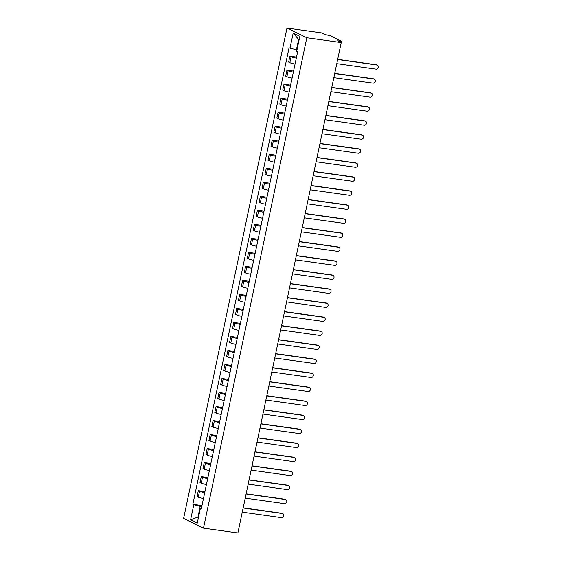 <?xml version="1.0" encoding="UTF-8"?>
<svg xmlns="http://www.w3.org/2000/svg" width="561" height="561" viewBox="0 0 561 561"><rect width="100%" height="100%" fill="white"/><g stroke="black" fill="none" stroke-linecap="round" stroke-linejoin="round"><path stroke-width="0.84" d="M341.221 42.573L337.708 40.855L341.074 41.044L329.833 35.553L324.882 34.586L321.369 32.868L286.973 28.05L183.629 518.427L203.489 528.132L306.825 37.755L341.221 42.573L237.885 532.95L203.489 528.132M286.973 28.05L306.825 37.755M296.299 58.099A4.264 0.561 -168.1 0 1 291.103 56.738L289.89 56.149L288.642 62.075L289.855 62.671A4.264 0.561 11.9 0 0 295.044 64.031M296.51 57.075L289.89 56.149M293.34 72.117A4.264 0.561 -168.1 0 1 288.151 70.756L286.937 70.16L285.689 76.093L286.902 76.682A4.264 0.561 11.9 0 0 292.092 78.042M293.557 71.093L286.937 70.16M290.388 86.128A4.264 0.561 -168.1 0 1 285.198 84.767L283.985 84.178L282.737 90.111L283.95 90.7A4.264 0.561 11.9 0 0 289.139 92.06M290.605 85.104L283.985 84.178M287.435 100.146A4.264 0.561 -168.1 0 1 282.246 98.785L281.033 98.196L279.785 104.122L280.991 104.718A4.264 0.561 11.9 0 0 286.187 106.078M287.653 99.122L281.033 98.196M284.483 114.164A4.264 0.561 -168.1 0 1 279.287 112.803L278.081 112.207L276.825 118.14L278.039 118.729A4.264 0.561 11.9 0 0 283.235 120.096M284.7 113.14L278.081 112.207M281.531 128.181A4.264 0.561 -168.1 0 1 276.335 126.821L275.121 126.225L273.873 132.158L275.086 132.747A4.264 0.561 11.9 0 0 280.276 134.107M281.741 127.151L275.121 126.225M278.572 142.192A4.264 0.561 -168.1 0 1 273.382 140.832L272.169 140.243L270.921 146.176L272.134 146.765A4.264 0.561 11.9 0 0 277.323 148.125M278.789 141.169L272.169 140.243M275.619 156.21A4.264 0.561 -168.1 0 1 270.43 154.85L269.217 154.261L267.969 160.187L269.182 160.783A4.264 0.561 11.9 0 0 274.371 162.143M275.837 155.187L269.217 154.261M272.667 170.228A4.264 0.561 -168.1 0 1 267.478 168.868L266.265 168.272L265.016 174.205L266.223 174.794A4.264 0.561 11.9 0 0 271.419 176.154M272.884 169.205L266.265 168.272M269.715 184.239A4.264 0.561 -168.1 0 1 264.519 182.879L263.312 182.29L262.057 188.223L263.27 188.812A4.264 0.561 11.9 0 0 268.467 190.172M269.932 183.216L263.312 182.29M266.763 198.257A4.264 0.561 -168.1 0 1 261.566 196.897L260.353 196.308L259.105 202.233L260.318 202.83A4.264 0.561 11.9 0 0 265.507 204.19M266.973 197.234L260.353 196.308M263.803 212.275A4.264 0.561 -168.1 0 1 258.614 210.915L257.401 210.319L256.153 216.251L257.366 216.841A4.264 0.561 11.9 0 0 262.555 218.208M264.021 211.252L257.401 210.319M260.851 226.293A4.264 0.561 -168.1 0 1 255.662 224.933L254.449 224.337L253.2 230.269L254.414 230.859A4.264 0.561 11.9 0 0 259.603 232.219M261.068 225.263L254.449 224.337M257.899 240.304A4.264 0.561 -168.1 0 1 252.709 238.944L251.496 238.355L250.248 244.287L251.454 244.876A4.264 0.561 11.9 0 0 256.65 246.237M258.116 239.281L251.496 238.355M254.946 254.322A4.264 0.561 -168.1 0 1 249.75 252.962L248.544 252.373L247.296 258.298L248.502 258.894A4.264 0.561 11.9 0 0 253.698 260.255M255.164 253.299L248.544 252.373M251.994 268.34A4.264 0.561 -168.1 0 1 246.798 266.98L245.592 266.384L244.337 272.316L245.55 272.905A4.264 0.561 11.9 0 0 250.739 274.266M252.212 267.317L245.592 266.384M249.035 282.351A4.264 0.561 -168.1 0 1 243.846 280.991L242.633 280.402L241.384 286.334L242.597 286.923A4.264 0.561 11.9 0 0 247.787 288.284M249.252 281.327L242.633 280.402M246.083 296.369A4.264 0.561 -168.1 0 1 240.893 295.009L239.68 294.42L238.432 300.345L239.645 300.941A4.264 0.561 11.9 0 0 244.834 302.302M246.3 295.345L239.68 294.42M243.13 310.387A4.264 0.561 -168.1 0 1 237.941 309.027L236.728 308.431L235.48 314.363L236.686 314.952A4.264 0.561 11.9 0 0 241.882 316.32M243.348 309.363L236.728 308.431M240.178 324.405A4.264 0.561 -168.1 0 1 234.982 323.045L233.776 322.449L232.527 328.381L233.734 328.97A4.264 0.561 11.9 0 0 238.93 330.331M240.396 323.374L233.776 322.449M237.226 338.416A4.264 0.561 -168.1 0 1 232.03 337.056L230.823 336.467L229.568 342.399L230.781 342.988A4.264 0.561 11.9 0 0 235.978 344.349M237.443 337.392L230.823 336.467M234.274 352.434A4.264 0.561 -168.1 0 1 229.077 351.074L227.864 350.485L226.616 356.41L227.829 357.006A4.264 0.561 11.9 0 0 233.018 358.367M234.484 351.41L227.864 350.485M231.314 366.452A4.264 0.561 -168.1 0 1 226.125 365.092L224.912 364.496L223.664 370.428L224.877 371.017A4.264 0.561 11.9 0 0 230.066 372.378M231.532 365.428L224.912 364.496M228.362 380.47A4.264 0.561 -168.1 0 1 223.173 379.103L221.96 378.514L220.711 384.446L221.918 385.035A4.264 0.561 11.9 0 0 227.114 386.396M228.579 379.439L221.96 378.514M225.41 394.481A4.264 0.561 -168.1 0 1 220.214 393.121L219.007 392.532L217.759 398.457L218.965 399.053A4.264 0.561 11.9 0 0 224.162 400.414M225.627 393.457L219.007 392.532M222.458 408.499A4.264 0.561 -168.1 0 1 217.261 407.139L216.055 406.543L214.8 412.475L216.013 413.064A4.264 0.561 11.9 0 0 221.209 414.432M222.675 407.475L216.055 406.543M219.505 422.517A4.264 0.561 -168.1 0 1 214.309 421.157L213.096 420.561L211.848 426.493L213.061 427.082A4.264 0.561 11.9 0 0 218.25 428.443M219.716 421.486L213.096 420.561M216.546 436.528A4.264 0.561 -168.1 0 1 211.357 435.168L210.144 434.579L208.895 440.511L210.109 441.1A4.264 0.561 11.9 0 0 215.298 442.461M216.763 435.504L210.144 434.579M213.594 450.546A4.264 0.561 -168.1 0 1 208.404 449.186L207.191 448.597L205.943 454.522L207.149 455.118A4.264 0.561 11.9 0 0 212.346 456.479M213.811 449.522L207.191 448.597M210.641 464.564A4.264 0.561 -168.1 0 1 205.445 463.204L204.239 462.608L202.991 468.54L204.197 469.129A4.264 0.561 11.9 0 0 209.393 470.49M210.859 463.54L204.239 462.608M207.689 478.582A4.264 0.561 -168.1 0 1 202.493 477.215L201.287 476.626L200.032 482.558L201.245 483.147A4.264 0.561 11.9 0 0 206.441 484.508M207.907 477.551L201.287 476.626M204.737 492.593A4.264 0.561 -168.1 0 1 199.541 491.233L198.328 490.644L197.079 496.569L198.292 497.165A4.264 0.561 11.9 0 0 203.482 498.526M204.947 491.569L198.328 490.644M299.139 39.726L298.606 39.466L296.425 49.796L297 49.873M296.425 49.796L290.002 48.162L293.186 33.071L299.855 36.325L296.671 51.423L297.611 51.878L201.385 508.476L200.452 508.021L197.276 523.111L190.6 519.851L193.783 504.76L200.207 506.394L198.033 516.723L198.566 516.99M290.002 48.162L289.069 47.706L192.851 504.304L193.783 504.76M198.601 516.807L190.6 519.851M201.778 506.611L200.207 506.394M201.995 505.587L192.851 504.304M201.525 507.817L200.452 508.021M293.186 33.071L298.606 39.466M337.687 59.333L376.354 64.746A2.132 1.872 -64 0 1 376.852 64.901L377.371 65.153A2.132 1.872 116 0 0 376.866 64.999L337.652 59.508M336.782 63.638L375.996 69.136A2.132 1.872 116 0 0 377.371 65.153M334.735 73.351L373.402 78.764A2.132 1.872 -64 0 1 373.899 78.919L374.411 79.171A2.132 1.872 116 0 0 373.914 79.017L334.7 73.526M333.83 77.656L373.044 83.147A2.132 1.872 116 0 0 374.411 79.171M331.782 87.369L370.442 92.782A2.132 1.872 -64 0 1 370.947 92.93L371.459 93.182A2.132 1.872 116 0 0 370.961 93.035L331.747 87.537M330.878 91.674L370.092 97.165A2.132 1.872 116 0 0 371.459 93.182M328.83 101.38L367.49 106.793A2.132 1.872 -64 0 1 367.988 106.948L368.507 107.2A2.132 1.872 116 0 0 368.009 107.046L328.795 101.555M327.919 105.692L367.139 111.183A2.132 1.872 116 0 0 368.507 107.2M325.878 115.398L364.538 120.811A2.132 1.872 -64 0 1 365.036 120.966L365.555 121.218A2.132 1.872 116 0 0 365.057 121.064L325.836 115.573M324.966 119.703L364.18 125.201A2.132 1.872 116 0 0 365.555 121.218M322.919 129.416L361.586 134.829A2.132 1.872 -64 0 1 362.083 134.984L362.602 135.236A2.132 1.872 116 0 0 362.097 135.082L322.884 129.591M322.014 133.721L361.228 139.212A2.132 1.872 116 0 0 362.602 135.236M319.966 143.427L358.633 148.847A2.132 1.872 -64 0 1 359.131 148.995L359.643 149.247A2.132 1.872 116 0 0 359.145 149.1L319.931 143.602M319.062 147.739L358.276 153.23A2.132 1.872 116 0 0 359.643 149.247M317.014 157.445L355.674 162.858A2.132 1.872 -64 0 1 356.179 163.013L356.691 163.265A2.132 1.872 116 0 0 356.193 163.111L316.979 157.62M316.109 161.75L355.323 167.248A2.132 1.872 116 0 0 356.691 163.265M314.062 171.463L352.722 176.876A2.132 1.872 -64 0 1 353.22 177.031L353.739 177.283A2.132 1.872 116 0 0 353.241 177.129L314.027 171.638M313.15 175.768L352.371 181.259A2.132 1.872 116 0 0 353.739 177.283M311.11 185.481L349.769 190.894A2.132 1.872 -64 0 1 350.267 191.042L350.786 191.294A2.132 1.872 116 0 0 350.288 191.147L311.067 185.649M310.198 189.786L349.412 195.277A2.132 1.872 116 0 0 350.786 191.294M308.157 199.492L346.817 204.905A2.132 1.872 -64 0 1 347.315 205.06L347.834 205.312A2.132 1.872 116 0 0 347.329 205.158L308.115 199.667M307.246 203.804L346.46 209.295A2.132 1.872 116 0 0 347.834 205.312M305.198 213.51L343.865 218.923A2.132 1.872 -64 0 1 344.363 219.078L344.875 219.33A2.132 1.872 116 0 0 344.377 219.176L305.163 213.685M304.293 217.815L343.507 223.313A2.132 1.872 116 0 0 344.875 219.33M302.246 227.528L340.906 232.941A2.132 1.872 -64 0 1 341.411 233.095L341.922 233.348A2.132 1.872 116 0 0 341.425 233.194L302.211 227.703M301.341 231.833L340.555 237.324A2.132 1.872 116 0 0 341.922 233.348M299.294 241.539L337.953 246.959A2.132 1.872 -64 0 1 338.451 247.106L338.97 247.359A2.132 1.872 116 0 0 338.472 247.212L299.258 241.714M298.382 245.851L337.603 251.342A2.132 1.872 116 0 0 338.97 247.359M296.341 255.557L335.001 260.97A2.132 1.872 -64 0 1 335.499 261.124L336.018 261.377A2.132 1.872 116 0 0 335.52 261.223L296.299 255.732M295.43 259.862L334.644 265.36A2.132 1.872 116 0 0 336.018 261.377M293.389 269.575L332.049 274.988A2.132 1.872 -64 0 1 332.547 275.142L333.066 275.395A2.132 1.872 116 0 0 332.561 275.241L293.347 269.75M292.477 273.88L331.691 279.371A2.132 1.872 116 0 0 333.066 275.395M290.43 283.593L329.097 289.006A2.132 1.872 -64 0 1 329.595 289.153L330.113 289.406A2.132 1.872 116 0 0 329.609 289.259L290.395 283.761M289.525 287.898L328.739 293.389A2.132 1.872 116 0 0 330.113 289.406M287.477 297.603L326.137 303.017A2.132 1.872 -64 0 1 326.642 303.171L327.154 303.424A2.132 1.872 116 0 0 326.656 303.27L287.442 297.779M286.573 301.916L325.787 307.407A2.132 1.872 116 0 0 327.154 303.424M284.525 311.621L323.185 317.035A2.132 1.872 -64 0 1 323.69 317.189L324.202 317.442A2.132 1.872 116 0 0 323.704 317.288L284.49 311.797M283.614 315.927L322.834 321.425A2.132 1.872 116 0 0 324.202 317.442M281.573 325.639L320.233 331.053A2.132 1.872 -64 0 1 320.731 331.207L321.25 331.46A2.132 1.872 116 0 0 320.752 331.306L281.531 325.815M280.661 329.945L319.875 335.436A2.132 1.872 116 0 0 321.25 331.46M278.621 339.65L317.281 345.071A2.132 1.872 -64 0 1 317.778 345.218L318.297 345.471A2.132 1.872 116 0 0 317.792 345.324L278.579 339.826M277.709 343.963L316.923 349.454A2.132 1.872 116 0 0 318.297 345.471M275.661 353.668L314.328 359.082A2.132 1.872 -64 0 1 314.826 359.236L315.345 359.489A2.132 1.872 116 0 0 314.84 359.335L275.626 353.844M274.757 357.974L313.971 363.472A2.132 1.872 116 0 0 315.345 359.489M272.709 367.686L311.369 373.1A2.132 1.872 -64 0 1 311.874 373.254L312.386 373.507A2.132 1.872 116 0 0 311.888 373.353L272.674 367.862M271.805 371.992L311.018 377.483A2.132 1.872 116 0 0 312.386 373.507M269.757 381.704L308.417 387.118A2.132 1.872 -64 0 1 308.922 387.265L309.434 387.518A2.132 1.872 116 0 0 308.936 387.37L269.722 381.873M268.852 386.01L308.066 391.501A2.132 1.872 116 0 0 309.434 387.518M266.805 395.715L305.465 401.129A2.132 1.872 -64 0 1 305.962 401.283L306.481 401.536A2.132 1.872 116 0 0 305.983 401.381L266.77 395.891M265.893 400.028L305.107 405.519A2.132 1.872 116 0 0 306.481 401.536M263.852 409.733L302.512 415.147A2.132 1.872 -64 0 1 303.01 415.301L303.529 415.554A2.132 1.872 116 0 0 303.024 415.399L263.81 409.909M262.941 414.039L302.155 419.537A2.132 1.872 116 0 0 303.529 415.554M260.893 423.751L299.56 429.165A2.132 1.872 -64 0 1 300.058 429.319L300.577 429.572A2.132 1.872 116 0 0 300.072 429.417L260.858 423.927M259.988 428.057L299.202 433.548A2.132 1.872 116 0 0 300.577 429.572M257.941 437.762L296.601 443.183A2.132 1.872 -64 0 1 297.106 443.33L297.618 443.583A2.132 1.872 116 0 0 297.12 443.435L257.906 437.938M257.036 442.075L296.25 447.566A2.132 1.872 116 0 0 297.618 443.583M254.989 451.78L293.648 457.194A2.132 1.872 -64 0 1 294.153 457.348L294.665 457.601A2.132 1.872 116 0 0 294.167 457.446L254.953 451.956M254.084 456.086L293.298 461.584A2.132 1.872 116 0 0 294.665 457.601M252.036 465.798L290.696 471.212A2.132 1.872 -64 0 1 291.194 471.366L291.713 471.619A2.132 1.872 116 0 0 291.215 471.464L252.001 465.974M251.125 470.104L290.346 475.595A2.132 1.872 116 0 0 291.713 471.619M249.084 479.816L287.744 485.23A2.132 1.872 -64 0 1 288.242 485.377L288.761 485.63A2.132 1.872 116 0 0 288.263 485.482L249.042 479.985M248.172 484.122L287.386 489.613A2.132 1.872 116 0 0 288.761 485.63M246.125 493.827L284.792 499.241A2.132 1.872 -64 0 1 285.29 499.395L285.808 499.648A2.132 1.872 116 0 0 285.304 499.493L246.09 494.003M245.22 498.14L284.434 503.631A2.132 1.872 116 0 0 285.808 499.648M243.172 507.845L281.839 513.259A2.132 1.872 -64 0 1 282.337 513.413L282.849 513.666A2.132 1.872 116 0 0 282.351 513.511L243.137 508.021M242.268 512.151L281.482 517.649A2.132 1.872 116 0 0 282.849 513.666M201.245 483.147L202.493 477.215M204.197 469.129L205.445 463.204M207.149 455.118L208.404 449.186M210.109 441.1L211.357 435.168M213.061 427.082L214.309 421.157M216.013 413.064L217.261 407.139M218.965 399.053L220.214 393.121M221.918 385.035L223.173 379.103M224.877 371.017L226.125 365.092M227.829 357.006L229.077 351.074M230.781 342.988L232.03 337.056M233.734 328.97L234.982 323.045M236.686 314.952L237.941 309.027M239.645 300.941L240.893 295.009M242.597 286.923L243.846 280.991M245.55 272.905L246.798 266.98M248.502 258.894L249.75 252.962M251.454 244.876L252.709 238.944M254.414 230.859L255.662 224.933M257.366 216.841L258.614 210.915M260.318 202.83L261.566 196.897M263.27 188.812L264.519 182.879M266.223 174.794L267.478 168.868M269.182 160.783L270.43 154.85M272.134 146.765L273.382 140.832M275.086 132.747L276.335 126.821M278.039 118.729L279.287 112.803M280.991 104.718L282.246 98.785M283.95 90.7L285.198 84.767M286.902 76.682L288.151 70.756M289.855 62.671L291.103 56.738M198.292 497.165L199.541 491.233M340.064 42.005L340.232 41.205M376.866 64.999L376.354 64.746M373.914 79.017L373.402 78.764M370.961 93.035L370.442 92.782M368.009 107.046L367.49 106.793M365.057 121.064L364.538 120.811M362.097 135.082L361.586 134.829M359.145 149.1L358.633 148.847M356.193 163.111L355.674 162.858M353.241 177.129L352.722 176.876M350.288 191.147L349.769 190.894M347.329 205.158L346.817 204.905M344.377 219.176L343.865 218.923M341.425 233.194L340.906 232.941M338.472 247.212L337.953 246.959M335.52 261.223L335.001 260.97M332.561 275.241L332.049 274.988M329.609 289.259L329.097 289.006M326.656 303.27L326.137 303.017M323.704 317.288L323.185 317.035M320.752 331.306L320.233 331.053M317.792 345.324L317.281 345.071M314.84 359.335L314.328 359.082M311.888 373.353L311.369 373.1M308.936 387.37L308.417 387.118M305.983 401.381L305.465 401.129M303.024 415.399L302.512 415.147M300.072 429.417L299.56 429.165M297.12 443.435L296.601 443.183M294.167 457.446L293.648 457.194M291.215 471.464L290.696 471.212M288.263 485.482L287.744 485.23M285.304 499.493L284.792 499.241M282.351 513.511L281.839 513.259M341.256 41.198L340.99 42.454"/></g></svg>
